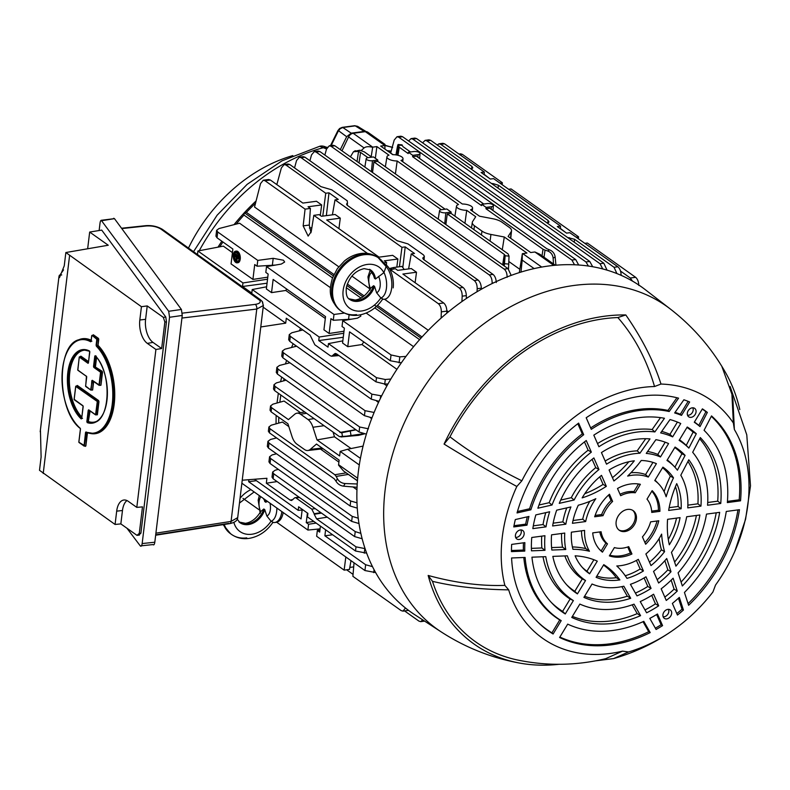 <?xml version="1.0" encoding="UTF-8"?>
<svg xmlns="http://www.w3.org/2000/svg" width="790" height="790" viewBox="0 0 790 790"><rect width="100%" height="100%" fill="white"/><g stroke="black" fill="none" stroke-linecap="round" stroke-linejoin="round"><path stroke-width="1.19" d="M188.474 248.07A144.481 110.185 -54.6 0 1 292.804 155.61M341.517 127.901A2.706 1.432 82.4 0 1 342.228 127.368A2.706 1.432 82.4 0 1 342.83 127.526L340.223 128.671L338.288 131.081L331.168 145.538M339.651 129.175A2.706 0.642 52 0 1 339.611 128.503L342.228 127.368L354.631 125.709A2.706 1.432 82.4 0 1 355.233 125.867L342.83 127.526L351.204 133.164L346.662 136.719L340.302 149.636M326.675 148.984L319.683 146.288C321.876 145.627 324.483 146.16 327.514 147.878M354.078 126.025A2.706 1.432 82.4 0 1 354.631 125.709L357.584 126.321L366.214 131.644M366.116 131.634L364.239 131.417L355.233 125.867L357.584 126.321M338.495 130.696L346.662 136.719M218 247.151A177.316 135.238 -54.6 0 1 221.842 241.217M234.028 224.656A177.316 135.238 -54.6 0 1 244.248 212.836M244.396 212.678A177.316 135.238 -54.6 0 1 256.088 200.946M276.332 184.248A177.316 135.238 -54.6 0 1 277.073 183.714M392.353 147.424L385.224 145.311M387.09 150.623A177.316 135.238 -54.6 0 1 391.188 151.147M364.239 131.417L351.204 133.164M363.538 433.73L340.964 436.959L358.581 435.349L364.407 433.898M358.581 435.349L358.038 435.399M376.544 401.053L378.489 402.436M384.266 384.029L386.893 385.895M370.273 417.653L371.665 418.641M295.421 345.349L294.858 346.652M288.943 362.097L288.597 363.124M284.074 378.775L283.571 380.889M280.815 395.01L279.848 402.228M300.457 412.666L284.074 401.043L272.915 404.164L270.526 405.971L271.612 407.689L271.108 411.847L270.022 410.207L270.526 405.971M351.046 448.552L334.486 436.811L333.054 432.071M419.589 339.661L374.766 307.863M360.971 298.067L346.316 287.669M332.511 277.882L243.972 215.058A177.888 135.673 125.4 0 0 236.171 224.103M222.918 241.977A177.888 135.673 125.4 0 0 219.768 246.816M267.05 283.205L242.53 286.494L242.955 282.948L197.905 250.983L223.323 246.134L232.428 252.603M267.78 277.152L252.919 279.413L231.065 263.9L232.862 249.038L217.033 237.8L215.937 236.141L216.648 230.285L219.018 228.547L239.587 223.224L330.437 287.688M366.195 313.057L413.585 346.682M363.765 341.922L361.998 344.539L396.916 369.315M492.753 204.669A4.128 1.55 6.9 0 0 487.104 203.593L481.772 204.304L486.127 207.395L491.459 206.684A4.128 1.55 6.9 0 0 493.385 205.607A4.128 1.55 6.9 0 0 492.753 204.669M419.401 152.618A4.128 1.55 6.9 0 0 413.753 151.542L408.42 152.253L412.775 155.344L418.108 154.633A4.128 1.55 6.9 0 0 420.023 153.556A4.128 1.55 6.9 0 0 419.401 152.618M553.81 265.401L534.899 251.98L530.722 252.543L508.098 236.487L511.17 231.727A14.447 5.412 6.9 0 0 511.525 230.759A14.447 5.412 6.9 0 0 509.343 227.431L501.848 222.108A14.447 5.412 6.9 0 0 492.891 218.761L479.52 216.203L470.514 209.824A8.088 3.032 6.9 0 0 472.558 208.096A8.088 3.032 6.9 0 0 471.334 206.259A8.088 3.032 6.9 0 0 462.328 204.008L400.974 160.479A8.088 3.032 6.9 0 0 403.009 158.75A8.088 3.032 6.9 0 0 401.794 156.914A8.088 3.032 6.9 0 0 392.778 154.662L380.681 146.081L384.858 145.518L365.326 131.663L353.179 133.293L372.702 147.147L371.191 156.746M239.479 259.199A5.866 3.091 82.4 0 1 237.158 262.823A5.866 3.091 82.4 0 1 233.287 254.805A5.866 3.091 82.4 0 1 235.608 251.19A5.866 3.091 82.4 0 1 239.479 259.199M235.993 251.181A5.866 3.091 82.4 0 1 236.368 251.082A5.866 3.091 82.4 0 1 240.239 259.1A5.866 3.091 82.4 0 1 237.918 262.724A5.866 3.091 82.4 0 1 237.533 262.724M235.697 260.522A4.967 2.617 82.4 0 1 234.521 255.042A4.967 2.617 82.4 0 1 236.111 252.079M233.761 255.14A4.967 2.617 82.4 0 1 235.726 252.079A4.967 2.617 82.4 0 1 239.005 258.863A4.967 2.617 82.4 0 1 237.04 261.925A4.967 2.617 82.4 0 1 233.761 255.14M343.996 331.227L329.134 333.489L330.931 318.627L333.271 320.286L351.728 319.13M329.134 333.489L323.94 329.805L325.539 316.602L273.143 279.423L271.543 292.626L266.358 288.943L268.156 274.081L265.815 272.412L266.516 266.595L281.279 264.067L284.637 262.043L283.491 260.236L273.192 258.32L257.767 260.394L217.734 231.983L217.033 237.8M275.512 265.055L257.066 266.21L257.767 260.394M357.465 480.705L343.531 470.988L338.545 465.103L339.127 460.116L316.504 444.059L310.263 449.392A14.447 7.614 -97.6 0 1 307.853 450.498L323.14 448.769M271.108 411.847L287.925 423.776L291.984 436.426A14.447 7.614 -97.6 0 0 296.902 444.138L304.407 449.461A14.447 7.614 -97.6 0 0 307.853 450.498M334.486 436.811L317.007 439.902L312.939 427.262A14.447 7.614 -97.6 0 0 308.031 419.539L300.526 414.217A14.447 7.614 -97.6 0 0 296.922 413.209A14.447 7.614 -97.6 0 0 294.67 414.286L288.429 419.618L271.612 407.689M359.302 464.954L340.184 451.396L339.631 455.958L317.007 439.902M340.184 451.396L347.58 449.263L360.428 458.378M363.094 446.093L347.58 449.263M260.779 326.961L285.704 323.159L286.296 318.222L310.065 335.079L314.854 344.796L330.339 355.786L331.691 356.211L333.341 354.987L337.597 354.621M278.761 417.278L278.702 423.104M303.074 509.955L298.195 510.34L298.62 506.795L307.903 513.382L307.468 516.917L355.51 551.005L356.014 546.848L365.089 548.625M366.678 553.148L355.51 551.005M356.014 546.848L316.573 518.862L314.223 514.27L321.51 513.095M256.404 480.685L248.662 481.722L248.909 479.698M302.135 510.024L301.059 518.902L248.662 481.722M316.168 523.089L308.594 524.244L306.253 522.585L313.828 521.43M320.414 526.101L319.683 532.114L317.343 530.455L319.95 529.962M317.343 530.455L316.642 536.272L364.941 570.548L365.642 564.731L372.505 566.637M308.594 524.244L307.893 530.06L320.078 528.875M307.893 530.06L241.868 483.223M307.409 513.026L306.253 522.585M332.62 534.761L324.878 535.798L325.608 529.784M375.635 572.562L364.941 570.548M365.642 564.731L324.878 535.798M298.195 510.34L254.4 479.263M299.608 497.562L294.788 497.759L291.609 500.485L290.098 500.08L266.329 483.213L266.931 478.276L242.234 480.221M296.299 498.164L311.783 509.145L315.171 508.602M320.898 512.661L314.134 513.747L314.223 514.27M314.134 513.747L311.783 509.145M266.329 483.213L277.083 481.574M387.969 383.979L384.73 384.029L375.981 381.847L336.54 353.871L335.187 353.446L333.538 354.661L337.221 354.345M375.981 381.847L376.484 377.689L385.283 379.496L390.843 379.022M376.484 377.689L328.443 343.611L328.018 347.146L318.735 340.569L319.17 337.024L252.227 289.535L251.803 293.07L242.53 286.494M328.443 343.611L342.83 340.865M343.265 337.281L318.735 340.569M343.749 333.281L319.17 337.024M252.227 289.535L266.615 286.79M267.534 279.206L242.955 282.948M257.066 266.21L254.726 264.541L252.919 279.413M401.36 362.778L390.329 360.763L349.555 331.84L347.758 346.701L342.564 343.018L344.371 328.156L342.031 326.497L342.732 320.671L357.495 318.143L360.852 316.119L360.349 314.874M286.731 289.061L285.782 290.463L271.543 292.626M333.271 320.286L333.982 314.469L266.516 266.595M344.489 313.057L333.982 314.469M361.998 344.539L347.758 346.701M390.329 360.763L391.03 354.947L399.819 356.843L405.951 356.428M391.03 354.947L342.732 320.671M216.648 230.285L217.734 231.983M237.75 253.264L236.121 252.761L238.027 253.709M234.966 253.738L238.304 256.108L238.205 256.938L234.867 254.578L234.966 253.738L238.837 255.841M238.304 256.108L238.876 256.029M238.096 257.767L237.997 258.597L236.575 257.589L236.171 260.917L236.092 257.254L234.669 256.237L234.778 255.407L238.857 257.668L234.778 255.407M237.257 258.073L236.931 260.809L236.783 257.738M238.067 258.004L238.758 258.498L238.857 257.668M238.274 256.345L238.985 256.681M236.812 253.244L238.254 254.143M237.415 261.826A4.967 2.617 82.4 0 1 235.785 260.641M285.782 290.463L325.312 318.508M197.905 250.983L197.48 254.538M285.704 323.159L263.169 307.172M369.177 134.181A5.421 4.128 125.4 0 0 367.863 132.236A5.421 4.128 125.4 0 0 365.326 131.663M384.957 149.113L384.858 145.518M534.899 251.98L539.837 254.262L555.34 265.252M492.111 283.551L492.14 283.087C492.15 279.324 491.183 276.599 489.227 274.9L316.099 152.065L314.311 151.552L311.507 154.919L309.927 160.726M489.227 274.9L493.029 274.397C495.004 276.085 496.09 278.801 496.288 282.534M316.652 151.986L318.163 151.038L319.901 151.552L316.099 152.065M493.029 274.397L319.901 151.552M368.12 157.644A4.128 1.55 6.9 0 0 366.204 158.672A4.128 1.55 6.9 0 0 368.199 160.311A4.128 1.55 6.9 0 0 372.475 160.735L377.798 160.024L373.443 156.933L368.12 157.644M441.472 209.696A4.128 1.55 6.9 0 0 439.556 210.723A4.128 1.55 6.9 0 0 441.561 212.362A4.128 1.55 6.9 0 0 445.827 212.786L451.149 212.076L446.794 208.985L441.472 209.696M504.257 265.963L505.146 255.772L509.037 256.128L508.108 253.896L451.06 213.419L447.259 213.922L504.306 254.4L505.126 255.496L503.546 265.47M509.037 256.128L508.503 269.044M445.876 224.548L447.259 213.922M451.149 212.076L451.06 213.419M441.324 209.715L373.907 161.881L377.709 161.367L445.125 209.202M372.525 172.497L373.907 161.881M377.798 160.024L377.709 161.367M371.774 157.161L364.358 151.897L359.845 150.209L358.018 151.325L353.416 151.828L350.424 156.815M358.018 151.325L360.556 152.401L359.016 162.918M354.434 151.344L359.845 150.209M367.972 157.664L360.556 152.401M347.284 205.331L347.462 203.05L347.067 205.143M423.499 259.406L424.349 256.227L423.46 254.894L407.986 243.913L397.163 240.723L347.422 205.43L346.543 204.106L347.215 203.198M389.984 269.795L395.365 268.709L397.706 270.368L411.304 268.551L416.498 272.234L402.89 274.051L443.664 302.975C445.629 304.673 446.696 307.389 446.834 311.122L446.834 313.156M338.92 228.656L340.293 218.159L326.685 219.976L379.082 257.155L392.679 255.338L397.874 259.021L384.266 260.838L386.606 262.497L386.428 265.124M397.874 259.021L396.817 267.099M386.606 262.497L383.841 262.873M267.079 180.456L268.61 179.508L270.368 180.021L302.866 203.079L316.474 201.262L321.668 204.946L308.06 206.763L310.401 208.422L305.078 209.133L303.153 225.861L308.149 236.101L311.24 231.598L313.828 215.344L319.15 214.633L321.49 216.292L335.098 214.475L340.293 218.159M311.862 227.718L309.394 228.043M321.668 204.946L320.296 215.443M305.078 209.133L265.045 180.732L263.268 180.219L260.542 183.576L254.538 207.019L338.752 266.773M310.993 232.744L309.265 225.041L310.401 208.422M367.557 253.472L313.828 215.344M415.125 282.731L416.498 272.234M441.126 318.064L441.334 311.862C441.304 308.11 440.297 305.384 438.341 303.696L390.043 269.42M351.866 276.075L369.266 288.419M356.547 314.608A32.509 24.796 -54.6 0 1 341.349 311.201C346.445 314.677 352.162 316.01 358.522 315.18C368.397 313.531 376.435 308.189 382.637 299.163A18.061 9.52 -97.6 0 0 383.308 299.262A18.061 9.52 -97.6 0 0 384.523 299.242L428.289 330.299M326.359 215.64L328.986 192.819L325.747 193.254L322.764 216.124M332.402 214.831L335.019 199.84L338.258 199.406L328.986 192.819M402.841 267.415L405.201 246.895L401.962 247.329L399.424 266.753M408.618 268.906L411.235 253.916L414.474 253.481L405.201 246.895M461.923 301.543L462.18 296.181C462.199 292.418 461.232 289.693 459.267 287.995L411.235 253.916M459.267 287.995L463.078 287.491C465.053 289.179 466.14 291.895 466.337 295.628L466.367 298.482M463.078 287.491L423.638 259.505L422.749 258.182L423.43 257.273L423.282 259.219M401.962 247.329L335.019 199.84M325.747 193.254L285.98 165.041L284.193 164.527L281.378 167.895L276.836 184.603M446.824 310.618L448.483 311.793M286.533 164.962L288.034 164.014L289.782 164.527L285.98 165.041M347.462 203.05L347.254 200.818L331.77 189.837L320.947 186.647L289.782 164.527M507.111 277.32C507.131 273.557 506.163 270.832 504.198 269.133L331.069 146.298L329.292 145.785L326.477 149.152L324.868 155.077M504.198 269.133L508 268.63L511.179 275.384M331.632 146.219L333.133 145.271L334.871 145.785L331.069 146.298M508 268.63L334.871 145.785M477.032 291.727L477.18 288.725C477.2 284.963 476.222 282.237 474.267 280.549L478.069 280.035C480.044 281.724 481.13 284.44 481.337 288.172L481.347 289.229M301.691 157.625L303.202 156.677L304.94 157.19L301.138 157.704L299.351 157.19L296.546 160.558L294.542 167.905M478.069 280.035L304.94 157.19M474.267 280.549L301.138 157.704M372.307 147.217C368.555 146.338 365.819 146.575 364.091 147.937L361.139 150.604M341.971 150.821L348.588 136.937A5.421 4.128 -54.6 0 1 353.179 133.293M372.702 147.147L376.879 146.584L375.349 158.286M395.405 173.928L397.173 160.982A8.088 3.032 6.9 0 1 386.952 156.805A8.088 3.032 6.9 0 1 388.976 155.176L376.879 146.584M464.954 223.274L466.712 210.328A8.088 3.032 6.9 0 1 456.492 206.15A8.088 3.032 6.9 0 1 458.516 204.511L397.173 160.982M420.991 338.09L374.43 305.059M362.887 296.862L346.82 285.457M333.301 275.878L244.258 212.688L246.421 212.401L333.933 274.495M243.972 215.058L244.258 212.688M347.294 283.975L364.131 295.924M377.492 305.404L421.988 336.975M508.987 261.628L519.83 269.311M255.506 203.257A177.888 135.673 125.4 0 0 246.421 212.401M473.941 229.643L474.464 225.772A14.447 5.412 6.9 0 1 472.301 222.375A14.447 5.412 6.9 0 1 472.647 221.477L475.718 216.717L466.712 210.328M474.464 225.772L481.969 231.095A14.447 5.412 6.9 0 0 490.926 234.442L504.297 237L502.272 249.749M519.297 272.599L522.348 253.679L526.92 253.047L504.297 237M534.129 268.59L522.18 260.108L521.005 272.066M522.18 260.108L522.348 253.679M602.74 268.936L600.025 263.722L426.896 140.877L425.119 140.363L422.601 142.842M600.025 263.722L603.827 263.208L607.026 270.131M427.459 140.798L428.96 139.85L430.698 140.363L426.896 140.877M603.827 263.208L430.698 140.363M574.528 264.778L571.911 260.078L398.792 137.233L397.005 136.729L394.19 140.087L390.675 153.033L392.966 154.662M571.911 260.078L575.722 259.564L578.675 265.006M399.345 137.154L400.846 136.206L402.594 136.719L398.792 137.233M575.722 259.564L402.594 136.719M412.775 155.344L412.597 156.697L416.399 156.193L483.826 204.027M481.772 204.304L481.545 205.617L412.597 156.697M486.127 207.395L485.959 208.748L489.76 208.234L546.808 248.712L549.485 249.847C552.694 251.072 554.58 253.442 555.143 256.947L555.933 265.203M553.484 263.939L553.138 258.172C552.694 254.597 550.867 252.198 547.668 250.953L545.041 250.154L544.004 257.214M542.039 255.822L542.997 249.225L485.959 208.748M542.997 249.225L545.041 250.154M401.883 145.38L402.08 144.866L402.219 145.409L398.338 145.064L399.256 147.226L397.972 155.304M408.42 152.253L408.193 153.566L399.256 147.226M410.474 151.976L403.058 146.723L402.219 145.409M395.948 154.899L397.212 147.829C397.785 144.807 398.16 143.889 398.338 145.064L398.16 144.511L402.08 144.866M616.911 273.567L614.047 267.287L617.859 266.783L569.817 232.695L566.578 233.129L557.306 226.552L560.544 226.118L493.602 178.619L490.363 179.054L481.09 172.477L484.329 172.042L444.563 143.82L440.761 144.333L438.973 143.82L437.196 144.975M560.367 228.725L560.544 226.118M493.049 183.645L492.95 184.534M484.151 174.649L484.329 172.042M441.314 144.254L442.815 143.306L444.563 143.82M471.482 169.159L471.926 166.443L440.761 144.333M565.314 232.24L560.387 228.409M489.109 178.165L484.171 174.333M459.425 154.366L460.57 153.823L462.318 154.336L459.849 154.662M499.882 183.073L502.351 182.737L462.318 154.336M502.193 184.712L502.351 182.737M508.632 189.284L511.11 188.948L578.566 236.812L576.088 237.148M578.399 238.787L578.566 236.812M584.837 243.359L587.316 243.024L635.614 277.3C637.589 278.988 638.646 281.704 638.794 285.437M632.444 281.072L630.292 278.011L620.515 271.069M617.859 266.783C619.834 268.472 620.92 271.187 621.118 274.91L621.118 275.335M614.047 267.287L574.616 239.311L574.212 242.194M567.615 237.514L574.616 239.311M568.948 237.691L568.849 238.383M547.687 223.234L548.142 220.519L549.02 221.921L547.618 223.323M548.142 220.519L498.401 185.235L497.996 188.119M493.118 184.653L493.256 183.665L498.401 185.235M491.4 183.438L492.733 183.616L492.634 184.307M471.926 166.443L472.805 167.845L471.403 169.248M492.733 183.616L493.256 183.665M588.422 266.052L585.963 261.964L412.834 139.119L411.047 138.615L408.588 140.976M585.963 261.964L589.765 261.45L592.688 266.734M413.387 139.04L414.898 138.092L416.636 138.606L412.834 139.119M589.765 261.45L416.636 138.606M391.109 151.404A177.888 135.673 125.4 0 0 387.613 150.999M345.822 556.98L344.144 570.133L349.466 569.422L350.997 560.653M349.822 567.408L353.693 566.884M258.863 509.619L242.974 498.352M344.144 570.133L276.688 522.23M408.529 610.364L402.949 611.134L401.192 610.621L352.893 576.345L354.038 562.806M402.949 611.134L405.477 608.004M424.605 621.118L420.695 621.651L422.699 619.883M404.559 610.917L418.957 621.128L420.695 621.651M353.061 574.379L346.622 569.807M357.07 487.292L343.561 486.176C340.204 485.692 337.676 484.023 335.977 481.159L334.338 478.898L269.459 432.871L268.373 431.231L268.886 426.995L269.963 428.713L269.459 432.871M348.351 474.405L336.185 476.429L337.389 478.77C339.088 481.624 341.665 483.213 345.112 483.549L357.238 483.974M336.185 476.429L334.841 474.741L269.963 428.713M288.824 426.59L282.445 422.058L271.266 425.188L268.886 426.995M338.89 462.111L320.503 449.066M286.059 380.188L276.382 382.903L274.002 384.7L275.088 386.428L341.339 432.831M341.468 432.801L356.014 429.829M275.088 386.428L274.584 390.586L339.453 436.613L358.314 435.399M274.584 390.586L273.488 388.937L274.002 384.7M296.625 346.198L284.923 349.19L282.356 351.046L283.432 352.775L365.049 410.682L374.114 412.459M371.981 417.821L364.447 415.668L365.049 410.682M283.432 352.775L282.83 357.761L364.447 415.668M282.83 357.761L281.744 356.122L282.356 351.046M302.827 329.944L291.836 332.758L289.268 334.614L290.345 336.333L371.853 394.171L381.639 395.879M379.012 401.32L371.251 399.157L371.853 394.171M290.345 336.333L289.742 341.32L288.656 339.68L289.268 334.614M289.742 341.32L371.251 399.157M366.372 434.135L359.055 431.992L359.667 427.005L368.466 428.802M289.92 362.788L279.463 365.464L276.895 367.32L277.971 369.039L359.667 427.005M277.971 369.039L277.369 374.026L276.283 372.386L276.895 367.32M277.369 374.026L359.055 431.992M359.006 523.533L351.649 521.39L352.251 516.403L358.245 518.191M276.53 453.786L272.135 454.912L269.558 456.768L270.644 458.496L352.251 516.403M270.644 458.496L270.042 463.483L351.649 521.39M270.042 463.483L268.946 461.844L269.558 456.768M362.166 538.75L354.621 536.588L355.224 531.601L360.872 533.369M278.366 469.388L275.206 470.198L272.639 472.055L273.715 473.773L355.224 531.601M273.715 473.773L273.113 478.76L272.017 477.121L272.639 472.055M273.113 478.76L354.621 536.588M357.287 508.128L350.108 505.995L350.711 501.008L357.011 502.825M276.579 437.917L270.506 439.467L267.938 441.324L269.025 443.042L350.711 501.008M269.025 443.042L268.412 448.029L350.108 505.995M268.412 448.029L267.326 446.39L267.938 441.324M356.971 489.77L353.002 486.956M559.073 664.291A188.85 144.027 -54.6 0 1 520.501 663.235C491.963 658.119 465.527 647.672 441.195 631.901L414.76 614.709A199.337 152.026 -54.6 0 1 371.942 417.93A199.337 152.026 -54.6 0 1 548.428 266.023A199.337 152.026 -54.6 0 1 645.351 289.733L670.305 308.999C693.225 326.764 711.82 348.272 726.069 373.512A188.85 144.027 -54.6 0 1 739.805 409.576M520.501 663.235A188.85 144.027 -54.6 0 1 428.17 575.456C455.494 582.921 481.051 586.229 504.859 585.37A147.187 112.259 -54.6 0 1 516.828 486.472C494.589 474.365 470.336 460.234 444.069 444.079A188.85 144.027 -54.6 0 1 604.419 316.237A188.85 144.027 -54.6 0 1 625.799 314.953C642.003 338.268 653.725 361.297 660.983 384.049A147.187 112.259 -54.6 0 1 733.367 423.006L731.915 394.25L721.961 366.718A188.85 144.027 -54.6 0 1 726.069 373.512M695.17 414.464A5.175 3.94 -54.6 0 1 688.436 416.597A5.175 3.94 -54.6 0 1 688.199 410.711A5.175 3.94 -54.6 0 1 694.4 408.193A5.175 3.94 -54.6 0 1 695.17 414.464M663.235 617.01A5.175 3.94 -54.6 0 1 664.637 611.154A5.175 3.94 -54.6 0 1 670.009 609.732A5.175 3.94 -54.6 0 1 671.352 611.243A5.175 3.94 -54.6 0 1 669.644 617.405A5.175 3.94 -54.6 0 1 664.044 618.145A5.175 3.94 -54.6 0 1 663.235 617.01M689.64 401.982L681.513 415.372A119.497 91.136 125.4 0 0 674.65 412.943L683.883 399.779A135.139 103.065 125.4 0 1 689.64 401.982M700.009 426.59A119.497 91.136 125.4 0 0 694.292 422.245L702.409 408.865A135.139 103.065 125.4 0 1 707.346 412.41L700.009 426.59L698.824 425.395A119.764 91.344 125.4 0 0 694.44 422.008M677.465 615.055L672.369 603.432A119.497 91.136 125.4 0 0 679.331 597.398L683.429 610.038A135.139 103.065 125.4 0 1 677.465 615.055M662.573 625.631A135.139 103.065 125.4 0 1 656.085 629.472L649.795 618.392A119.497 91.136 125.4 0 0 657.477 614.008L662.573 625.631L661.131 624.762L656.638 614.521M520.353 529.962A5.175 3.94 -54.6 0 1 522.496 530.337A5.175 3.94 -54.6 0 1 523.829 535.423A5.175 3.94 -54.6 0 1 519.198 539.481A5.175 3.94 -54.6 0 1 516.532 538.74A5.175 3.94 -54.6 0 1 515.88 533.635A5.175 3.94 -54.6 0 1 520.353 529.962M511.653 544.399L524.866 542.631A119.497 91.136 125.4 0 0 524.767 551.094L511.436 551.608A135.139 103.065 125.4 0 1 511.653 544.399M528.954 516.453A119.497 91.136 125.4 0 0 526.979 525.172L513.767 526.94A135.139 103.065 125.4 0 1 515.317 519.553L528.954 516.453M602.454 552.161A39.638 30.227 125.4 0 1 599.985 549.929A39.638 30.227 125.4 0 1 592.717 532.885L601.081 531.759A30.03 22.9 125.4 0 0 607.48 543.875L602.454 552.161L601.19 550.897A39.352 30.01 125.4 0 1 599.472 549.376M597.191 561.117L597.28 561.157A95.867 73.115 125.4 0 0 597.23 561.127A95.867 73.115 125.4 0 0 575.13 555.824A64.711 49.355 125.4 0 0 583.375 568.563A64.711 49.355 125.4 0 0 589.607 573.807L586.96 571.21A64.109 48.901 125.4 0 1 582.299 567.398M597.28 561.157L589.607 573.807M577.431 593.883A88.184 67.259 125.4 0 1 567.812 586.012A88.184 67.259 125.4 0 1 552.842 556.387L567.368 555.824A72.542 55.33 125.4 0 0 585.538 580.512L577.431 593.883L574.784 591.305A87.591 66.804 125.4 0 1 566.736 584.857M565.265 613.949A111.666 85.162 125.4 0 1 552.259 603.451A111.666 85.162 125.4 0 1 531.947 557.187L545.781 556.654A96.025 73.233 125.4 0 0 573.372 600.578L565.265 613.949L562.608 611.371A111.064 84.708 125.4 0 1 551.183 602.306M553.099 633.995A135.139 103.065 125.4 0 1 536.696 620.9A135.139 103.065 125.4 0 1 511.584 557.977L525.113 557.454A119.497 91.136 125.4 0 0 561.206 620.634L553.099 633.995L551.924 632.859A134.883 102.868 125.4 0 1 536.222 620.397M567.961 624.248A119.764 91.344 125.4 0 1 567.694 624.139L559.596 637.49A135.139 103.065 125.4 0 0 650.19 632.583L643.801 621.345A119.497 91.136 125.4 0 1 568.593 624.544L567.694 624.139A119.497 91.136 125.4 0 0 568.593 624.544M579.86 604.074L571.753 617.444A111.666 85.162 125.4 0 0 640.572 615.657L634.034 604.153A96.025 73.233 125.4 0 1 579.919 604.103L579.86 604.074A96.025 73.233 125.4 0 0 579.919 604.103M583.919 597.378A88.184 67.259 125.4 0 0 630.697 598.287L623.833 586.21A72.542 55.33 125.4 0 1 592.036 584.008L583.919 597.378M596.095 577.302A64.711 49.355 125.4 0 0 619.893 579.919A95.867 73.115 125.4 0 0 603.767 564.653L596.095 577.302M609.367 555.884A39.638 30.227 125.4 0 0 631.941 553.997L628.712 546.64A30.03 22.9 125.4 0 1 614.393 547.588L609.367 555.884M642.438 536.884A30.03 22.9 125.4 0 0 650.605 521.864L658.781 520.768A39.638 30.227 125.4 0 1 645.667 544.241L642.438 536.884M667.58 519.316A95.867 73.115 125.4 0 0 669.318 544.804A64.711 49.355 125.4 0 0 680.062 517.638L667.58 519.316M671.461 552.378A72.542 55.33 125.4 0 0 686.678 516.759L699.881 514.991A88.184 67.259 125.4 0 1 675.924 566.154L671.461 552.378M678.096 572.849A96.025 73.233 125.4 0 0 706.487 514.112L719.67 512.345A111.666 85.162 125.4 0 1 682.353 585.973L678.096 572.849M684.446 592.461A119.497 91.136 125.4 0 0 726.277 511.456L739.46 509.698A135.139 103.065 125.4 0 1 688.613 605.288L684.446 592.461M711.316 416.32A134.883 102.868 125.4 0 1 739.193 499.803L740.536 500.821A135.139 103.065 125.4 0 0 711.523 415.915L704.078 430.303A119.497 91.136 125.4 0 1 705.431 431.686L704.473 430.678A119.764 91.344 125.4 0 0 704.087 430.274M740.536 500.821L727.353 502.588A119.497 91.136 125.4 0 0 705.431 431.686M720.747 503.467A111.666 85.162 125.4 0 0 700.305 437.571L692.682 452.285A96.025 73.233 125.4 0 1 707.554 505.235L720.747 503.467L717.715 501.166A111.064 84.708 125.4 0 0 699.683 438.776M700.947 506.123A88.184 67.259 125.4 0 0 688.801 459.79L680.792 475.234A72.542 55.33 125.4 0 1 687.754 507.891L700.947 506.123L697.916 503.813A87.591 66.804 125.4 0 0 687.942 461.429M681.138 508.77A64.711 49.355 125.4 0 0 676.724 483.638A95.867 73.115 125.4 0 0 668.656 510.439L681.138 508.77L678.087 506.469A64.109 48.901 125.4 0 0 675.46 486.62M659.927 511.327A39.638 30.227 125.4 0 0 652.155 490.649L647.01 499.132A30.03 22.9 125.4 0 1 651.74 512.424L659.927 511.327L658.445 510.221A39.352 30.01 125.4 0 0 651.829 491.173M635.229 492.792A30.03 22.9 125.4 0 0 620.673 495.695L617.513 488.497A39.638 30.227 125.4 0 1 640.374 484.31L635.229 492.792L633.906 491.627A30.316 23.127 125.4 0 0 620.041 494.254M613.899 480.972A95.867 73.115 125.4 0 0 634.311 460.807A64.711 49.355 125.4 0 0 633.462 460.916A64.711 49.355 125.4 0 0 609.08 469.991L613.899 480.972M639.92 453.233A72.542 55.33 125.4 0 0 634.331 453.707A72.542 55.33 125.4 0 0 606.532 464.174L601.447 452.561A88.184 67.259 125.4 0 1 636.078 439.309A88.184 67.259 125.4 0 1 649.982 438.894L639.92 453.233L637.175 450.873A73.144 55.784 125.4 0 0 631.822 451.327A73.144 55.784 125.4 0 0 605.16 461.044M654.87 431.933A96.025 73.233 125.4 0 0 636.947 432.1A96.025 73.233 125.4 0 0 598.899 446.745L593.813 435.152A111.666 85.162 125.4 0 1 638.685 417.693A111.666 85.162 125.4 0 1 664.459 418.275L654.87 431.933L652.155 429.513A96.617 73.687 125.4 0 0 634.439 429.721A96.617 73.687 125.4 0 0 597.517 443.595M669.189 411.521A119.497 91.136 125.4 0 0 639.564 410.484A119.497 91.136 125.4 0 0 591.275 429.335L586.19 417.742A135.139 103.065 125.4 0 1 641.302 396.086A135.139 103.065 125.4 0 1 678.561 398.17L669.189 411.521L667.994 410.435A119.764 91.344 125.4 0 0 638.448 409.427A119.764 91.344 125.4 0 0 590.653 427.933M578.626 423.114A135.139 103.065 125.4 0 0 517.035 512.937L530.88 509.797A119.497 91.136 125.4 0 1 583.701 434.717L578.626 423.114M586.249 440.524A111.666 85.162 125.4 0 0 537.871 508.207L552.032 504.998A96.025 73.233 125.4 0 1 591.335 452.127L586.249 440.524M593.883 457.933A88.184 67.259 125.4 0 0 559.261 503.358L574.133 499.991A72.542 55.33 125.4 0 1 598.968 469.546L593.883 457.933M606.325 486.344L601.516 475.363A64.711 49.355 125.4 0 0 582.141 497.878A95.867 73.115 125.4 0 0 606.325 486.344L603.086 484.389A95.264 72.66 125.4 0 1 584.768 493.701M609.465 494.224A39.638 30.227 125.4 0 0 594.663 516.788L603.027 515.673A30.03 22.9 125.4 0 1 612.615 501.423L609.465 494.224M666.256 600.43A111.666 85.162 125.4 0 0 677.267 591.038L673.12 578.211A96.025 73.233 125.4 0 1 661.171 588.827L666.256 600.43M658.623 583.02A88.184 67.259 125.4 0 0 671.006 571.723L666.73 558.51A72.542 55.33 125.4 0 1 653.537 571.407L658.623 583.02M650.98 565.591A64.711 49.355 125.4 0 0 664.568 551.657A102.789 78.398 125.4 0 1 661.625 534.109A49.069 37.416 125.4 0 1 645.884 553.958L650.98 565.591M643.415 570.973A64.711 49.355 125.4 0 1 626.964 578.369A102.789 78.398 125.4 0 0 619.083 568.237A102.789 78.398 125.4 0 0 616.793 565.966A49.069 37.416 125.4 0 0 638.32 559.34L643.415 570.973L640.167 568.998A64.109 48.901 125.4 0 1 625.236 575.762M651.059 588.402A88.184 67.259 125.4 0 1 636.997 595.887L630.42 584.314A72.542 55.33 125.4 0 0 645.963 576.789L651.059 588.402L647.81 586.437A87.591 66.804 125.4 0 1 635.407 593.093M658.682 605.812A111.666 85.162 125.4 0 1 646.615 612.813L640.236 601.575A96.025 73.233 125.4 0 0 653.597 594.208L658.682 605.812L655.443 603.856A111.064 84.708 125.4 0 1 644.995 609.949M680.743 423.519A111.666 85.162 125.4 0 0 680.131 423.233A111.666 85.162 125.4 0 0 670.009 419.559L660.647 432.91A96.025 73.233 125.4 0 1 672.636 436.88L680.743 423.519L679.657 423.015M668.577 443.575A88.184 67.259 125.4 0 0 655.907 439.665L646.26 453.411A72.542 55.33 125.4 0 1 660.47 456.956L668.577 443.575M656.401 463.651A64.711 49.355 125.4 0 0 641.233 460.491A102.789 78.398 125.4 0 1 627.665 476.074A49.069 37.416 125.4 0 1 631.714 475.313A49.069 37.416 125.4 0 1 648.274 477.061L656.401 463.651M666.138 496.772A49.069 37.416 125.4 0 0 658.761 484.023A49.069 37.416 125.4 0 0 654.772 480.557L662.899 467.147A64.711 49.355 125.4 0 1 673.495 477.851A102.789 78.398 125.4 0 0 666.138 496.772M677.415 470.178A72.542 55.33 125.4 0 0 674.324 466.574A72.542 55.33 125.4 0 0 666.957 460.452L675.075 447.071A88.184 67.259 125.4 0 1 685.088 455.376L677.415 470.178M688.86 448.098A96.025 73.233 125.4 0 0 679.133 440.376L687.241 427.015A111.666 85.162 125.4 0 1 696.306 433.72L688.86 448.098L686.233 445.382A96.617 73.687 125.4 0 0 679.489 439.783M531.749 537.486A111.666 85.162 125.4 0 0 531.473 550.837L544.991 550.314A96.025 73.233 125.4 0 1 544.942 535.719L531.749 537.486M551.548 534.84A88.184 67.259 125.4 0 0 551.835 550.047L565.768 549.514A72.542 55.33 125.4 0 1 564.751 533.072L551.548 534.84M571.368 532.183A64.711 49.355 125.4 0 0 572.948 549.297A102.789 78.398 125.4 0 1 589.458 551.252A49.069 37.416 125.4 0 1 584.59 530.416L571.368 532.183M595.828 498.697A49.069 37.416 125.4 0 0 585.667 521.548L572.434 523.316A64.711 49.355 125.4 0 1 578.29 505.215A102.789 78.398 125.4 0 0 595.828 498.697M570.913 506.943A72.542 55.33 125.4 0 0 565.828 524.195L552.625 525.962A88.184 67.259 125.4 0 1 556.664 510.172L570.913 506.943M549.662 511.762A96.025 73.233 125.4 0 0 546.018 526.851L532.825 528.619A111.666 85.162 125.4 0 1 535.827 514.902L549.662 511.762M627.586 509.412A12.018 9.164 125.4 0 0 616.931 518.635A12.018 9.164 125.4 0 0 619.607 530.495A12.018 9.164 125.4 0 0 624.91 531.542A12.018 9.164 125.4 0 0 635.397 522.773A12.018 9.164 125.4 0 0 633.511 510.903A12.018 9.164 125.4 0 0 627.586 509.412M504.859 585.37L508.671 589.854C479.747 589.439 454.359 586.595 432.486 581.331L428.17 575.456M432.486 581.331A186.144 141.963 -54.6 0 0 517.697 660.035C547.134 666.128 576.463 665.674 605.703 658.672L622.53 651.138A144.481 110.185 -54.6 0 1 508.671 589.854M622.53 651.138L628.554 651.957L613.583 658.583L595.907 660.795M731.915 394.25L732.923 399.513L734.364 429.493A144.481 110.185 -54.6 0 1 734.828 551.272A144.481 110.185 -54.6 0 1 715.533 585.054L712.916 592.016A147.187 112.259 -54.6 0 1 679.588 625.404A147.187 112.259 -54.6 0 1 628.554 651.957M734.364 429.493L733.367 423.006M660.983 384.049L654.545 386.527C646.546 359.312 634.321 336.323 617.859 317.55L625.799 314.953M444.069 444.079L449.974 436.831C470.583 452.67 494.54 467.334 521.864 480.804A144.481 110.185 -54.6 0 1 654.545 386.527M521.864 480.804L516.828 486.472M618.995 530.051A12.107 9.233 125.4 0 0 623.665 530.742A12.107 9.233 125.4 0 0 634.024 522.368A12.107 9.233 125.4 0 0 632.889 510.468M520.857 529.932A4.829 3.683 -54.6 0 1 520.561 534.484A4.829 3.683 -54.6 0 1 516.67 537.348A4.829 3.683 -54.6 0 1 515.613 537.328M668.38 609.327A4.829 3.683 -54.6 0 1 668.518 609.604A4.829 3.683 -54.6 0 1 667.609 614.59A4.829 3.683 -54.6 0 1 663.126 616.733M692.761 407.788A4.829 3.683 -54.6 0 1 692.366 412.508A4.829 3.683 -54.6 0 1 687.517 415.194M577.826 423.726L582.269 433.868L583.701 434.717M517.44 511.535L529.586 508.78L530.88 509.797M582.269 433.868A119.764 91.344 125.4 0 0 529.586 508.78M681.513 415.372L680.318 414.256L688.139 401.36M680.318 414.256A119.764 91.344 125.4 0 0 675.075 412.341M698.824 425.395L705.914 411.718A134.883 102.868 125.4 0 0 702.29 409.062M705.914 411.718L707.346 412.41M676.813 613.573A134.883 102.868 125.4 0 0 682.017 609.189L683.429 610.038M678.452 598.208L682.017 609.189M655.354 628.178A134.883 102.868 125.4 0 0 661.131 624.762M523.454 542.819A119.764 91.344 125.4 0 0 523.385 550.047L524.767 551.094M511.446 550.512L523.385 550.047M526.979 525.172L525.656 524.145A119.764 91.344 125.4 0 1 527.286 516.838M513.994 525.706L525.656 524.145M599.768 531.937A30.316 23.127 125.4 0 0 605.92 543.095L601.19 550.897M607.48 543.875L605.92 543.095M593.912 559.745L586.96 571.21M564.86 555.923A73.144 55.784 125.4 0 0 582.279 578.942L574.784 591.305M585.538 580.512L582.279 578.942M543.007 556.762A96.617 73.687 125.4 0 0 570.104 599.018L562.608 611.371M573.372 600.578L570.104 599.018M523.81 557.503A119.764 91.344 125.4 0 0 559.755 619.943L551.924 632.859M561.206 620.634L559.755 619.943M559.863 637.056A134.883 102.868 125.4 0 0 648.708 631.694L650.19 632.583M643.02 621.69L648.708 631.694M572.404 616.378A111.064 84.708 125.4 0 0 637.214 613.623L640.572 615.657M632.207 604.814L637.214 613.623M584.6 596.262A87.591 66.804 125.4 0 0 627.309 596.193L630.697 598.287M621.878 586.634L627.309 596.193M596.835 576.078A64.109 48.901 125.4 0 0 616.309 577.697L619.893 579.919M616.309 577.697A95.264 72.66 125.4 0 0 603.511 565.087M609.771 555.212A39.352 30.01 125.4 0 0 630.361 553.01L631.941 553.997M627.724 546.996L630.361 553.01M644.917 542.533A39.352 30.01 125.4 0 0 657.033 521.005M668.301 539.452A64.109 48.901 125.4 0 0 676.526 518.112M674.601 562.065A87.591 66.804 125.4 0 0 696.395 515.455M681.089 582.082A111.064 84.708 125.4 0 0 716.224 512.809M688.07 603.609A134.883 102.868 125.4 0 0 737.939 509.896M739.193 499.803L727.452 501.374M704.947 431.182A119.764 91.344 125.4 0 0 704.473 430.678M717.715 501.166L707.721 502.499M697.916 503.813L687.863 505.156M678.087 506.469L669.15 507.664M658.445 510.221L651.661 511.13M638.537 483.984L633.906 491.627M612.448 477.664A95.264 72.66 125.4 0 0 628.87 461.735M645.707 438.707L637.175 450.873M660.499 417.624L652.155 429.513M667.994 410.435L676.902 397.745M584.472 441.906L588.106 450.211A96.617 73.687 125.4 0 0 549.149 502.707L538.997 505.007M588.106 450.211L591.335 452.127M549.149 502.707L552.032 504.998M592.105 459.346L595.749 467.641A73.144 55.784 125.4 0 0 571.288 497.68L560.693 500.09M595.749 467.641L598.968 469.546M571.288 497.68L574.133 499.991M599.768 476.814L603.086 484.389M608.636 494.965L611.075 500.524A30.316 23.127 125.4 0 0 601.644 514.547L595.127 515.426M601.644 514.547L603.027 515.673M611.075 500.524L612.615 501.423M664.805 597.141A111.064 84.708 125.4 0 0 674.097 589.143L677.267 591.038M674.097 589.143L671.174 580.137M657.171 579.712A87.591 66.804 125.4 0 0 667.846 569.857L671.006 571.723M667.846 569.857L664.864 560.673M649.518 562.253A64.109 48.901 125.4 0 0 661.428 549.82L664.568 551.657M659.137 538.543A103.391 78.852 125.4 0 0 661.428 549.82M617.987 567.111A103.391 78.852 125.4 0 0 616.911 565.966A103.391 78.852 125.4 0 0 616.901 565.966L619.083 568.237M636.404 560.416L640.167 568.998M644.087 577.934L647.81 586.437M651.73 595.393L655.443 603.856M677.415 422.067L669.96 434.352A96.617 73.687 125.4 0 0 661.714 431.389M669.96 434.352L672.636 436.88M665.2 442.193L657.784 454.438A73.144 55.784 125.4 0 0 647.593 451.505M657.784 454.438L660.47 456.956M652.955 462.397L645.578 474.553A49.661 37.88 125.4 0 0 630.933 472.746M645.578 474.553L648.274 477.061M657.655 482.917A49.661 37.88 125.4 0 0 656.589 481.752A49.661 37.88 125.4 0 0 654.989 480.202M664.104 491.666A103.391 78.852 125.4 0 1 670.335 476.192L673.495 477.851M670.335 476.192A64.109 48.901 125.4 0 0 662.553 467.71M673.218 465.458A73.144 55.784 125.4 0 0 672.142 464.303A73.144 55.784 125.4 0 0 667.274 459.938M674.917 467.216L681.898 453.756L685.088 455.376M681.898 453.756A87.591 66.804 125.4 0 0 674.798 447.525M686.233 445.382L693.097 432.13L696.306 433.72M693.097 432.13A111.064 84.708 125.4 0 0 686.994 427.41M531.403 548.369L541.861 547.964L544.991 550.314M541.723 536.153A96.617 73.687 125.4 0 0 541.861 547.964M551.598 547.588L562.549 547.164L565.768 549.514M561.572 533.497A73.144 55.784 125.4 0 0 562.549 547.164M581.489 530.831A49.661 37.88 125.4 0 0 585.755 548.566A103.391 78.852 125.4 0 0 572.404 546.937M585.755 548.566L589.458 551.252M589.784 501.364A49.661 37.88 125.4 0 0 582.704 519.227L573.017 520.521M585.667 521.548L582.704 519.227M566.756 507.881A73.144 55.784 125.4 0 0 562.845 521.884L553.138 523.187M565.828 524.195L562.845 521.884M545.771 512.641A96.617 73.687 125.4 0 0 543.036 524.54L533.299 525.844M546.018 526.851L543.036 524.54M449.974 436.831A186.144 141.963 -54.6 0 1 617.859 317.55M250.914 489.642A25.28 19.286 125.4 0 0 240.042 498.332M233.87 522.397A25.28 19.286 125.4 0 0 251.832 534.238A25.28 19.286 125.4 0 0 271.029 521.173L273.538 522.526A18.061 9.52 -97.6 0 0 274.742 522.506A18.061 9.52 -97.6 0 0 281.852 511.584M246.766 537.871A32.509 24.796 -54.6 0 1 231.579 534.455C236.674 537.941 242.392 539.264 248.751 538.444C258.626 536.785 266.655 531.453 272.856 522.427L272.807 522.437M272.856 522.407A18.061 9.52 -97.6 0 0 273.538 522.526M275.503 522.348A18.061 9.52 -97.6 0 0 276.263 522.299A18.061 9.52 -97.6 0 0 283.195 512.542M259.288 495.587L258.182 500.169L260.196 513.421L260.68 511.624L263.821 508.977L264.778 509.659L266.832 515.998L271.029 521.173M267.524 501.423L265.667 502.272L263.337 498.46M389.272 268.57L393.41 267.563L393.716 268.926M392.235 269.123A11.722 6.182 -97.6 0 0 389.282 268.59M404.204 269.499L401.992 266.408L393.41 267.563M378.499 257.846A32.509 24.796 125.4 0 0 378.025 257.5A32.509 24.796 125.4 0 0 362.837 254.084A32.509 24.796 125.4 0 0 334.229 278.396A32.509 24.796 125.4 0 0 340.401 310.519L341.349 311.201A32.509 24.796 -54.6 0 1 335.187 279.077A32.509 24.796 -54.6 0 1 363.785 254.765A32.509 24.796 -54.6 0 1 378.973 258.172A32.509 24.796 -54.6 0 1 384.671 264.531L386.122 266.546L383.851 272.718A25.28 19.286 125.4 0 0 367.241 264.433A25.28 19.286 125.4 0 0 343.127 290.552A25.28 19.286 125.4 0 0 361.613 310.984A25.28 19.286 125.4 0 0 380.81 297.909L383.308 299.262M386.043 299.045L384.523 299.242A18.061 9.52 -97.6 0 0 391.652 288.103A18.061 9.52 -97.6 0 0 386.122 266.546L378.025 257.5C372.929 254.015 367.212 252.681 360.852 253.511C354.898 254.38 349.427 256.869 344.43 260.986L337.35 268.64L332.491 277.952C329.578 288.538 327.435 298.837 340.401 310.519A32.509 24.796 125.4 0 0 340.885 310.855M370.312 269.795L367.952 276.905L369.967 290.167L370.451 288.37L373.591 285.713L374.549 286.395L376.603 292.735L380.81 297.909M393.173 287.896A18.061 9.52 -97.6 0 0 384.552 263.85M383.851 272.718L375.438 279.008L374.49 278.327L372.505 272.422M161.654 348.538L153.013 342.406L147.335 343.383L155.906 349.466L161.654 348.538L164.853 322.043L163.352 317.373L165.791 317.027L101.732 230.107L89.675 232.053L87.651 248.781M89.675 232.053L108.25 245.236L65.856 252.524L141.43 306.698L147.217 305.928L163.352 317.373M142.161 543.56L154.81 542.226C154.415 544.616 153.803 545.396 152.944 544.577L140.304 545.92C141.153 546.739 141.775 545.959 142.161 543.56L169.544 317.274L168.695 311.28L101.239 220.292L114.461 218.642L101.91 220.677C101.061 219.827 100.439 220.588 100.044 222.978L99.135 230.522M113.148 218.86L113.79 218.257M168.695 311.28L181.404 309.463L114.461 218.642M181.404 309.463L182.253 315.457L169.544 317.274M154.81 542.226L182.253 315.457M140.304 545.92L126.923 528.214M98.345 338.653L98.276 339.246M93.832 367.429L100.893 371.843L99.491 385.184L92.272 380.296L99.017 385.086L100.567 372.218L93.832 367.429L93.526 366.501L95.007 366.422L94.928 366.925M96.716 357.347A36.745 19.375 -97.6 0 0 95.541 355.954L95.333 355.688A37.1 19.562 82.4 0 1 106.966 400.293A37.1 19.562 82.4 0 1 87.226 422.63L86.851 421.663L88.332 421.574L88.253 422.107M80.471 429.01L78.882 442.212L85.34 446.133M40.448 430.56L41.11 456.995L39.5 470.307L115.073 524.461L116.683 511.16A18.061 9.52 82.4 0 1 124.02 500.001A18.061 9.52 82.4 0 1 128.227 501.304L136.798 507.387L142.486 506.884L139.287 533.378L140.897 533.201L138.596 535.176M92.874 335.167L92.084 335.355L97.14 338.94L96.568 345.408L98.039 345.339A47.923 25.27 82.4 0 1 114.422 402.021A47.923 25.27 82.4 0 1 89.951 433.364M93.338 334.762L98.474 338.406L98.77 339.335L97.288 339.414M98.296 339.236L98.039 345.339L98.77 339.335M96.568 345.408L96.686 345.842A47.489 25.033 82.4 0 1 113.197 398.288A47.489 25.033 82.4 0 1 92.894 433.532A47.489 25.033 82.4 0 1 86.228 432.258L93.852 433.483A47.568 25.073 -97.6 0 0 114.195 398.209A47.568 25.073 -97.6 0 0 97.693 345.684L96.568 345.408M80.402 429.069L78.822 442.124L84.026 446.054L85.557 432.377L86.12 432.239M86.999 432.594L85.863 445.965L84.994 446.074M87.019 432.436L86.031 432.476L84.402 445.896M84.905 445.876L85.409 446.36M85.162 446.064L84.174 446.093L78.98 442.469M66.4 353.584A47.489 25.033 82.4 0 1 80.303 339.493A47.489 25.033 82.4 0 1 90.959 341.389L91.887 341.162M80.373 428.526L80.462 429.158M91.828 335.562L91.087 341.359M96.252 356.112L95.274 356.112L94 366.6M95.007 366.422L96.173 356.823M75.801 386.261L97.348 401.152L95.541 414.859L88.697 409.822L95.442 414.602L97.377 414.78L96.508 414.878M83.088 405.961L74.161 399.513L75.751 386.419L97.496 401.616L95.916 414.701M96.903 414.681L98.503 401.448L97.496 401.616M98.503 401.448L98.681 400.609L76.995 385.826L76.067 386.053M97.348 401.152L98.355 400.984M83.098 405.991L81.686 418.473L83.187 406.633M89.606 351.274L83.641 349.871A36.745 19.375 -97.6 0 1 89.705 351.283L88.421 362.827L89.803 351.955M83.641 349.871A36.745 19.375 -97.6 0 0 67.901 377.976A36.745 19.375 -97.6 0 0 81.587 418.572L81.745 418.562M81.587 418.572L82.506 418.335M80.412 356.547L79.296 357.12L77.736 369.987L86.554 376.435L77.835 370.243L79.237 357.031L88.016 363.311L88.48 362.916L88.016 363.311M86.653 376.435L77.835 370.243M85.676 386.093L90.949 390.132L85.656 386.251L86.456 376.178M91.68 389.914L90.949 390.132M91.936 390.102L92.637 390.003L93.22 381.165M92.272 380.296L90.702 389.835L92.163 389.904M91.808 380.691L91.176 389.934M92.371 380.553L99.106 385.342M99.984 385.174L99.254 385.382M100.241 385.352L100.952 385.253L102.048 372.139L101.041 372.317M99.491 385.184L100.478 385.155M102.048 372.139L102.226 371.31L95.156 366.896L94.148 367.064M100.893 371.843L101.9 371.675M95.156 366.896L102.226 371.31M87.226 422.63L87.512 422.245A36.745 19.375 -97.6 0 0 93.378 422.64A36.745 19.375 -97.6 0 0 104.023 411.985M93.842 422.522A36.666 19.325 82.4 0 1 88.52 422.058L87.512 422.245M88.52 422.058L88.806 421.672A36.3 19.138 -97.6 0 0 96.489 421.406M88.697 409.822L87.325 421.761M89.655 410.682L88.332 421.574L90.099 410.998M88.796 410.079L95.541 414.859M96.41 414.691L95.689 414.898M96.587 357.347L95.481 366.521M74.181 399.355L82.891 405.695M92.084 335.355L96.815 339.315L96.094 345.309M97.14 338.94L98.148 338.772L93.013 335.128M147.335 343.383A18.061 9.52 82.4 0 1 139.82 319.999L141.43 306.698M153.013 342.406A17.824 9.401 82.4 0 1 145.597 319.328L147.217 305.928M155.906 349.466L136.798 507.387M115.073 524.461L120.84 523.898L122.47 510.498A17.824 9.401 82.4 0 1 126.973 500.564M139.405 535.087L136.976 535.344L120.84 523.898M136.976 535.344L139.287 533.378M165.791 317.027L166.473 321.816L140.897 533.201M65.856 252.524L64.247 265.835L59.517 277.537L58.993 276.401L63.526 269.894M155.709 534.82L228.804 523.375A3.614 1.906 -98.9 0 0 229.702 523.622A3.614 1.906 -98.9 0 0 231.075 521.4L237.701 517.628L263.376 305.513L262.221 301.494A3.614 3.15 143.3 0 1 262.754 303.607L263.376 305.513L256.77 309.048A3.614 1.955 -96.9 0 0 255.298 304.377C259.495 303.725 260.996 302.373 259.782 300.328L160.864 229.041C156.914 226.661 152.026 225.634 146.209 225.97L121.778 228.577M330.497 145.627L337.883 130.636L339.611 128.503A2.706 0.642 52 0 1 340.223 128.671M327.05 147.671A7.229 5.767 117.2 0 0 323.89 147.552A174.639 133.194 125.4 0 0 199.248 250.736M392.205 147.384A174.639 133.194 125.4 0 0 385.244 145.597M197.559 253.906A174.639 133.194 125.4 0 0 197.293 254.41M348.588 319.081L349.121 314.726M272.382 265.006L273.192 258.32M322.113 448.039L310.263 449.392M306.589 413.298L300.526 414.217M314.094 418.611L308.031 419.539M324.068 425.692L312.939 427.262M338.574 464.678L357.673 478.226M276.036 423.855L276.135 415.412M277.033 403.009L278.347 393.252M280.578 381.728L281.684 377.087M285.447 363.933L286.612 360.438M291.52 347.511L293.13 343.729M299.291 330.852L300.595 328.363M364.812 548.645L364.269 553.188M327.228 517.164L316.573 518.862M374.065 569.679L373.709 572.632M290.098 500.08L292.922 499.566M385.283 379.496L384.73 384.029M399.819 356.843L399.098 362.847M510.508 238.195L511.17 231.727M493.434 282.909L492.14 283.087M508.849 264.097L504.563 263.712M502.657 264.838L504.306 254.4M445.827 212.786L444.74 223.738M372.475 160.735L371.379 171.687M357.05 161.516L358.522 151.473M270.368 180.021L265.045 180.732M309.265 225.041L303.153 225.861M446.834 311.122L441.334 311.862M438.341 303.696L443.664 302.975M466.337 295.628L462.18 296.181M481.337 288.172L477.18 288.725M364.091 147.937L348.588 136.937M481.436 234.966L481.969 231.095M490.096 241.108L490.926 234.442M522.743 253.61L541.713 267.069M418.108 154.633L417.851 157.21M491.459 206.684L491.202 209.261M555.143 256.947L553.138 258.172M547.668 250.953L549.485 249.847M397.024 155.087L398.437 146.13M630.292 278.011L635.614 277.3M621.118 274.91L620.387 275.009M569.323 238.728L569.462 237.741M345.112 483.549L343.561 486.176M335.977 481.159L337.389 478.77M334.841 474.741L346.178 472.864M339.957 432.456L355.786 429.661M350.247 430.896L350.967 435.142M342.495 436.554L341.843 432.703M373.848 412.479L373.749 413.358M380.662 395.968L380.346 398.516M441.195 631.901A198.063 151.058 -54.6 0 1 398.644 436.386A198.063 151.058 -54.6 0 1 574.004 285.457A198.063 151.058 -54.6 0 1 670.305 308.999M223.58 524.58A32.509 24.796 125.4 0 0 230.631 533.783L231.579 534.455A32.509 24.796 -54.6 0 1 224.242 524.471M271.177 521.252A16.462 8.68 -97.6 0 0 276.678 511.347A16.462 8.68 -97.6 0 0 276.865 508.059M223.096 524.659L230.631 533.783A32.509 24.796 125.4 0 0 231.105 534.109M263.821 508.977A18.061 13.776 -54.6 0 1 247.428 523.889A18.061 13.776 -54.6 0 1 239.518 522.358M237.247 519.218L239.943 522.674A18.061 13.776 125.4 0 0 248.376 524.57A18.061 13.776 125.4 0 0 264.778 509.659M260.868 496.703A10.635 5.609 -97.6 0 0 259.13 501.64A10.635 5.609 -97.6 0 0 260.68 511.624M265.667 502.272A18.061 13.776 125.4 0 0 265.243 499.803M264.285 499.132A18.061 13.776 -54.6 0 1 264.719 501.591M266.832 515.998A10.635 5.609 -97.6 0 0 270.002 503.181M380.948 297.988A16.462 8.68 -97.6 0 0 386.448 288.083A16.462 8.68 -97.6 0 0 384.029 272.56M375.438 279.008A18.061 13.776 125.4 0 0 370.619 269.953L364.16 268.64C355.372 270.605 349.447 276.806 346.395 287.244C345.714 293.989 346.82 298.047 349.713 299.41A18.061 13.776 125.4 0 0 358.156 301.306A18.061 13.776 125.4 0 0 374.549 286.395M373.591 285.713A18.061 13.776 -54.6 0 1 357.199 300.635A18.061 13.776 -54.6 0 1 349.299 299.094M372.08 272.145A10.635 5.609 -97.6 0 0 368.91 278.376A10.635 5.609 -97.6 0 0 370.451 288.37M370.174 269.666A18.061 13.776 -54.6 0 1 374.49 278.327M376.603 292.735A10.635 5.609 -97.6 0 0 378.588 276.362M85.962 431.952A47.123 24.846 -97.6 0 0 112.249 404.046A47.123 24.846 -97.6 0 0 96.341 346.188M87.463 432.752L85.863 445.965M77.519 340.421A47.923 25.27 82.4 0 1 91.156 340.243M91.097 340.747A47.568 25.073 -97.6 0 0 81.252 339.285A47.568 25.073 -97.6 0 0 80.778 339.394M80.353 428.476A47.489 25.033 82.4 0 1 75.771 423.588M90.653 341.764A47.123 24.846 -97.6 0 0 62.538 368.772A47.123 24.846 -97.6 0 0 80.195 428.249M93.526 366.501L94.8 356.023M98.977 401.547L97.377 414.78M77.311 385.451L98.681 400.609M81.242 418.927A37.1 19.562 82.4 0 1 67.822 372.515A37.1 19.562 82.4 0 1 89.468 350.997M81.785 417.643A36.666 19.325 82.4 0 1 68.898 377.59A36.666 19.325 82.4 0 1 84.125 349.861M86.969 350.237A36.3 19.138 -97.6 0 0 69.52 375.112A36.3 19.138 -97.6 0 0 81.864 417.021M79.612 356.754L88.342 362.936M88.5 362.166L80.541 356.517M80.866 356.152L88.569 361.623M93.674 381.481L92.637 390.003M102.522 372.238L100.952 385.253M86.851 421.663L88.233 410.217M145.597 319.328L139.82 319.999M69.569 255.713L43.213 473.477M122.47 510.498L116.683 511.16M166.473 321.816L164.853 322.043M59.23 275.364L61.729 274.94M261.006 300.565A3.614 2.745 125.7 0 0 260.266 299.627L262.221 301.494A3.614 3.15 143.3 0 0 259.782 300.328M155.906 533.171L231.075 521.4L256.77 309.048L181.937 318.044M144.6 226.147A3.614 1.876 83.9 0 1 145.37 225.703A3.614 1.876 83.9 0 1 146.209 225.97M163.411 230.858A3.614 2.745 125.7 0 0 162.513 229.426L162.513 229.426A3.614 2.745 125.7 0 0 160.864 229.041M121.541 228.241L145.37 225.703C151.71 225.15 157.427 226.394 162.513 229.426L260.266 299.627A3.614 2.745 125.7 0 0 258.616 299.232M182.322 313.146L255.298 304.377M392.65 147.523L390.556 146.733M327.287 147.256L326.26 147.266M319.683 146.288L282.01 160.844L247.151 184.337L217.072 215.255L193.53 251.704M237.158 262.823L237.918 262.724M296.922 413.209L304.762 411.995M343.531 470.988L357.455 480.863M298.847 497.019L294.788 497.759M235.608 251.19L236.368 251.082M338.959 355.579L331.691 356.211M367.863 132.236L384.987 144.382M403.009 158.75L402.762 161.743M472.558 208.096L472.301 211.088M511.525 230.759L510.755 238.373M318.163 151.038L314.311 151.552M439.556 210.723L438.213 219.116M366.204 158.672L364.862 167.065M353.416 151.828L355.303 150.673M424.072 259.821L424.349 256.227M263.268 180.219L268.61 179.508M284.193 164.527L288.034 164.014M333.133 145.271L329.292 145.785M299.351 157.19L303.202 156.677M386.952 156.805L385.362 166.799M456.492 206.15L454.902 216.144M472.301 222.375L471.521 227.935M425.119 140.363L428.96 139.85M400.846 136.206L397.005 136.729M420.023 153.556L419.618 158.474M493.385 205.607L492.97 210.515M438.973 143.82L442.815 143.306M458.96 154.04L460.57 153.823M414.898 138.092L411.047 138.615M658.761 484.023L656.589 481.752M674.324 466.574L672.142 464.303M613.583 658.583C637.658 651.711 659.66 640.65 679.588 625.404M730.088 386.448L746.777 434.826L750.5 485.85L745.582 519.247L734.828 551.272M276.263 522.299L274.742 522.506M238.985 522.002L245.443 523.316C251.24 522.407 256.256 518.615 260.483 511.95M239.469 503.052L254.143 491.933M348.765 298.738L355.214 300.052C361.01 299.143 366.027 295.351 370.263 288.686M372.959 274.565L369.661 269.281M80.254 428.476C56.396 410.464 56.209 342.208 80.303 339.493L81.252 339.285M91.709 335.641L91.028 341.27M82.98 405.951L74.26 399.76M85.597 386.162L86.703 377.028M90.801 390.082L85.745 386.498M95.363 355.895C112.15 372.455 110.393 420.971 93.378 422.64M74.112 399.424L75.692 386.34M40.201 431.765L58.993 276.401M155.66 535.215L229.702 523.622C234.837 522.585 237.504 520.58 237.701 517.628"/></g></svg>
